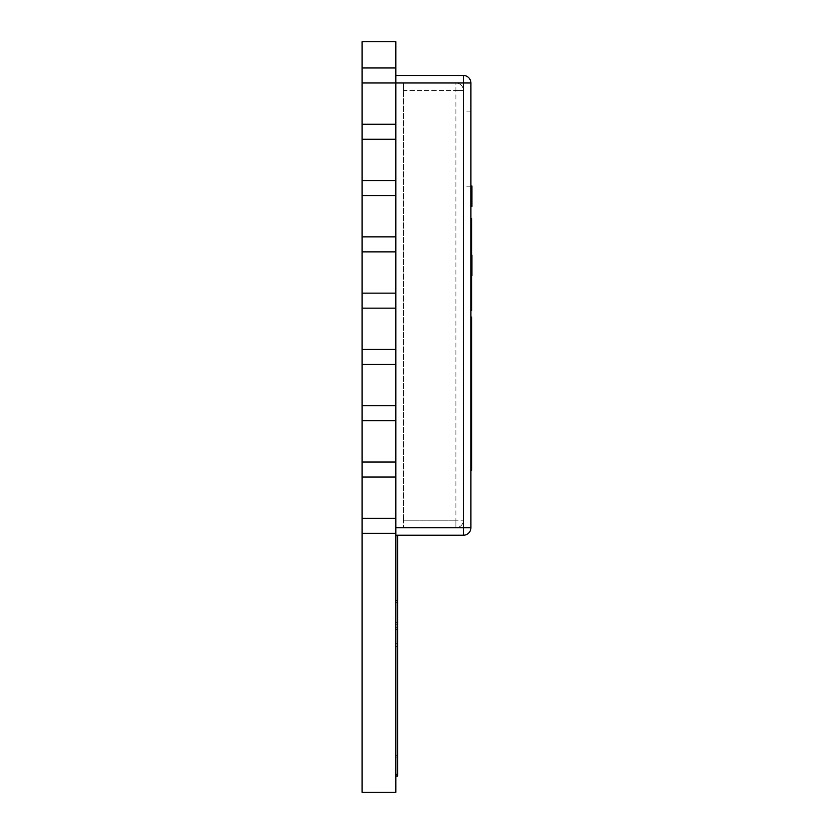 <?xml version="1.0" encoding="UTF-8"?>
<svg xmlns="http://www.w3.org/2000/svg" width="834" height="834" viewBox="0 0 834 834"><rect width="100%" height="100%" fill="white"/><g stroke="black" fill="none" stroke-linecap="round" stroke-linejoin="round"><path stroke-width="0.63" stroke-dasharray="4.17 3.13" d="M362.071 792.3L395.848 792.3L395.848 508.948L395.848 533.343L362.071 533.343L362.071 792.3M395.848 533.343L395.848 41.7L362.071 41.7L362.071 533.343M362.071 542.726L362.071 508.948L362.071 542.726M362.071 210.585L362.071 360.705L362.071 210.585M395.848 776.162L397.349 776.162L395.848 776.162L397.349 776.162L395.848 776.162L397.349 776.162L397.349 774.286L395.848 774.286L397.724 774.286L397.724 600.897L395.848 600.522L395.848 602.398L395.848 600.522L397.349 600.522L397.349 755.218L397.349 535.219L395.848 535.219L463.402 535.219A7.506 7.506 0 0 0 470.908 527.713L470.908 82.983A7.506 7.506 0 0 0 463.402 75.477L463.402 535.219A7.506 7.506 0 0 0 470.908 527.713L395.848 527.713M397.724 535.219L395.848 535.219L397.724 535.219L397.349 757.095L397.349 535.668L395.848 535.668L395.848 757.095L397.349 757.095L395.848 757.095L397.349 757.095L395.848 757.095L397.349 757.095L395.848 757.095L395.848 535.668L397.724 535.668L395.848 535.668M395.848 535.219L397.349 535.219M395.848 75.477L463.402 75.477A7.506 7.506 0 0 1 470.908 82.983L362.071 82.983M395.848 622.352L397.349 622.352L397.349 624.228L397.349 622.352L395.848 622.352M395.848 627.679L397.349 627.679L397.349 629.555L397.349 627.679L395.848 627.679M395.848 774.286L397.349 774.286L397.724 641.044L395.848 641.419L397.349 641.419L397.349 643.295L395.848 643.295L397.349 643.295L397.724 775.787L397.349 774.286L395.848 774.286L397.349 774.286L397.349 648.623L395.848 648.623L397.349 648.623L397.724 646.371L395.848 646.746L397.349 646.746L397.349 774.286L397.349 600.522L397.724 757.47L397.724 535.668M395.848 67.971L362.071 67.971M395.848 124.266L362.071 124.266M395.848 139.278L362.071 139.278M395.848 180.561L362.071 180.561M395.848 195.573L362.071 195.573M395.848 236.856L362.071 236.856M395.848 251.868L362.071 251.868M395.848 293.151L362.071 293.151M395.848 308.163L362.071 308.163M395.848 349.446L362.071 349.446M395.848 364.458L362.071 364.458M395.848 405.741L362.071 405.741M395.848 420.753L362.071 420.753M395.848 462.036L362.071 462.036M395.848 477.048L362.071 477.048M395.848 518.331L362.071 518.331M397.724 757.47L397.724 624.228L397.724 757.47L397.724 629.555L397.724 757.47L395.848 757.095L397.724 757.47M397.724 622.727L397.724 624.228L397.349 622.352M397.724 628.054L397.724 629.555L397.349 627.679M470.908 426.998L470.908 441.957L470.908 418.532L470.908 426.998L471.658 426.998L471.658 418.532L471.658 441.957L471.658 426.998L470.908 426.998M470.908 441.957L470.908 418.532L470.908 441.957L470.908 418.532L470.908 441.957L470.908 418.532L470.908 441.957L470.908 418.532L470.908 441.957L470.908 418.532L470.908 441.957L470.908 418.532L470.908 441.957L470.908 418.532L470.908 441.957L470.908 418.532L470.908 441.957L471.658 441.957L471.658 418.532L471.658 441.957L471.658 418.532L471.658 441.957L471.658 418.532L471.658 441.957L471.658 418.532L471.658 441.957L471.658 418.532L471.658 441.957L471.658 418.532L471.658 441.957L471.658 418.532L471.658 441.957L471.658 430.229L471.658 441.957L470.908 441.957M470.908 428.874L470.908 425.642L470.908 428.874L470.908 425.642L470.908 428.874L471.658 428.874L471.658 425.642L471.658 428.874L471.658 425.642L471.658 428.874L470.908 428.874M470.908 379.47L470.908 326.511L470.908 379.47L470.908 326.511L470.908 379.47L471.658 379.47L471.658 326.511L471.658 379.47L471.658 326.511L471.658 379.47L470.908 379.47M470.908 334.59L471.658 334.455L470.908 334.59M470.908 371.526L471.658 371.526M470.908 276.794L470.908 219.196L470.908 310.592L470.908 276.794L471.658 276.794L471.658 310.592M471.658 219.352L470.908 219.352M471.658 249.397L471.658 241.287L470.908 241.287L471.658 241.287L470.908 241.287L470.908 229.371L470.908 249.397L470.908 241.287L471.658 241.287L471.658 249.397L471.658 224.617L471.658 249.387L470.908 249.387M471.658 257.612L470.908 257.612L471.929 257.612L471.929 255.1L470.908 255.1L471.929 255.1L471.929 261.542L471.929 255.1L470.908 255.1L471.929 255.1L471.929 275.595L470.908 275.595L471.929 275.595L471.929 255.1L471.929 275.595L471.929 255.1L470.908 255.1L471.929 255.1L471.929 275.595L470.908 275.595L470.908 255.1L470.908 275.595L471.929 275.595L471.929 255.1L471.929 275.595L471.929 261.553L470.908 261.553L470.908 253.682L470.908 275.595L470.908 255.1L470.908 275.595L470.908 255.1L470.908 275.595L470.908 255.1L470.908 275.595L470.908 255.1L470.908 275.595L470.908 255.1L470.908 275.595L470.908 255.1L470.908 275.595L470.908 261.542L471.658 261.542L471.658 253.682L471.658 261.542L470.908 261.542L471.658 261.542M470.908 251.493L470.908 277.764L470.908 251.493L471.658 251.493L471.658 278.17L471.658 251.493M470.908 264.138L470.908 261.313L470.908 264.138L471.929 264.138L471.929 261.313L471.929 264.138L470.908 264.138M470.908 373.976L470.908 328.804L470.908 381.513L470.908 328.804L470.908 381.513L470.908 373.976L471.658 373.976L471.658 381.513L471.658 328.804L471.658 381.513L471.658 328.804L471.658 381.513L471.658 328.804L471.658 381.513L471.658 328.804L471.658 373.976L470.908 373.976M471.669 470.115L471.669 454.645L470.908 454.645L470.908 470.115L470.908 435.004L470.908 454.645L471.669 454.645L471.658 320.683L471.658 396.598M470.908 423.161L470.908 450.86L471.669 450.86L471.669 407.294L471.669 450.86L470.908 450.86L470.908 407.294L470.908 423.161L471.669 423.161L470.908 423.161M470.908 389.572L471.669 389.572L470.908 389.582L470.908 403.51L470.908 317.128L470.908 342.878L471.658 342.878L471.658 330.608L471.658 342.513L470.908 342.513L470.908 320.683L470.908 389.582L471.658 389.572L471.658 390.635L471.658 317.149L470.908 317.149L471.658 317.149M471.929 185.972L471.929 196.261L471.929 185.972L470.908 185.972L471.929 185.972L471.929 203.089L470.908 203.058L471.929 203.058L471.929 185.972L470.908 185.972L471.929 185.972L470.908 185.972L471.929 185.972L471.929 203.058L470.908 203.089L471.929 203.089L471.929 185.972L470.908 185.972L471.929 185.972L470.908 185.972L471.929 185.972L470.908 185.972L471.929 185.972L470.908 185.972L471.929 185.972L470.908 185.972L471.929 185.972L470.908 185.972L471.929 185.972L470.908 185.972L471.929 185.972L470.908 185.972L471.929 185.972L470.908 185.972L471.929 185.972L470.908 185.972L471.929 185.972L470.908 185.972L471.929 185.972L470.908 185.972L471.929 185.972L470.908 185.972L471.929 185.972L470.908 185.972L471.929 185.972L470.908 185.972L471.929 185.972L470.908 185.972L471.929 185.972L470.908 185.972L471.929 185.972L470.908 185.972L470.908 206.467L470.908 185.972L470.908 206.467L470.908 185.972L470.908 206.467L470.908 185.972L470.908 206.467L470.908 185.972L470.908 206.467L470.908 185.972L470.908 206.467L470.908 185.972L470.908 206.467L470.908 185.972L470.908 206.467L470.908 185.972L470.908 206.467L470.908 185.972L470.908 206.467L470.908 185.972L470.908 206.467L470.908 185.972L470.908 206.467L470.908 185.972L470.908 206.467L470.908 185.972L470.908 206.467L470.908 185.972L470.908 206.467L470.908 185.972L470.908 206.467L470.908 185.972L470.908 206.467L470.908 185.972L470.908 206.467L470.908 185.972L470.908 206.467L470.908 185.972L470.908 206.467L470.908 185.972L471.929 185.972L471.929 206.467L471.929 185.972L471.929 206.467L471.929 185.972L471.929 206.467L471.929 185.972L471.929 206.467L471.929 185.972L471.929 206.467L471.929 185.972L471.929 206.467L471.929 185.972L471.929 206.467L471.929 185.972L471.929 206.467L471.929 185.972L471.929 206.467L471.929 185.972L471.929 206.467L471.929 185.972L471.929 206.467L471.929 185.972L471.929 206.467L471.929 185.972L471.929 206.467L471.929 185.972L471.929 206.467L471.929 185.972L471.929 206.467L471.929 185.972L471.929 206.467L471.929 203.788L471.929 206.467L470.908 206.467L471.929 206.467M470.908 195.02L470.908 192.195L470.908 195.02L471.929 195.02L471.929 192.195L471.929 195.02L470.908 195.02M470.908 148.66L470.908 111.13L470.908 148.66M470.908 327.064L470.908 323.821L471.658 323.821L471.658 376.749L470.908 376.749L470.908 327.064L471.658 327.064M470.908 324.145L470.908 365.167L471.658 365.167L470.908 365L470.908 324.645L470.908 376.322L471.658 376.322L471.658 324.145L470.908 324.145M470.908 330.608L471.658 330.691L470.908 330.608M470.908 356.452L470.908 392.491L470.908 356.452L471.658 356.452L471.658 392.491L471.658 356.42L470.908 356.452M471.658 336.008L470.908 335.883M470.908 320.798L471.658 320.683L470.908 320.798M470.908 418.532L471.658 418.532L470.908 418.532L471.658 418.532L470.908 418.532L471.658 418.532L470.908 418.532L471.658 418.532L470.908 418.532L471.658 418.532L470.908 418.532L471.658 418.532L470.908 418.532L471.658 418.532L470.908 418.532L471.658 418.532L470.908 418.532L471.658 418.532L470.908 418.532L471.658 418.532L470.908 418.532L471.658 418.532L470.908 418.532L471.658 418.532L471.658 441.957M470.908 438.694L471.658 438.694L471.658 430.938L471.658 438.694L470.908 438.694L471.658 438.705L470.908 438.694L470.908 430.938L471.658 430.938L470.908 430.938L470.908 438.694L471.658 438.694M470.908 432.314L471.658 432.314L470.908 432.314M470.908 429.083L471.658 429.083L470.908 429.083M470.908 421.816L471.658 421.796M470.908 419.783L471.658 419.783M470.908 423.432L471.658 423.432M470.908 440.477L471.658 440.477M470.908 437.318L471.658 437.318M470.908 438.642L471.658 438.642L471.658 430.25L471.658 438.726L471.658 421.827L471.658 438.642L470.908 438.642L471.658 421.827L471.658 436.516L471.658 421.702L471.658 438.778L471.658 430.229L470.908 430.25L470.908 438.726L470.908 421.827L470.908 438.642L470.908 421.827L471.658 421.827L470.908 421.827L470.908 438.642L471.658 438.642M470.908 434.368L471.658 434.368M470.908 431.71L471.658 431.71M470.908 429.75L471.658 429.75M470.908 425.642L471.658 425.642L470.908 425.642M470.908 326.511L471.658 326.511L470.908 326.511M470.908 379.334L471.658 379.334L470.908 379.334M470.908 326.647L471.658 326.647L470.908 326.647M470.908 328.804L471.658 328.804L470.908 328.804M470.908 372.496L471.658 372.496L470.908 372.496M470.908 363.947L471.658 363.916M470.908 369.326L471.658 369.326L470.908 369.326M470.908 381.513L471.658 381.513L470.908 381.513M470.908 356.962L471.658 356.962L470.908 356.962M470.908 349.019L471.658 349.008M471.658 219.196L471.658 276.794M471.846 269.716L471.846 264.951L471.846 269.716L470.908 269.716L470.908 264.951L470.908 270.331L471.658 269.716M470.908 224.617L471.658 224.617M470.908 249.157L471.658 249.157M470.908 241.287L471.658 241.287L471.658 229.371L471.658 241.287L470.908 241.287M470.908 229.371L471.658 229.371M470.908 253.682L471.658 253.682M471.658 275.595L471.658 255.1M470.908 277.764L471.658 277.764M470.908 272.749L471.929 272.749M470.908 270.737L471.929 270.737M471.658 272.906L471.658 304.4L471.658 272.645L470.908 272.645L470.908 304.4L470.908 272.906L471.929 272.916M470.908 258.165L471.929 258.165M470.908 258.029L471.929 258.029L470.908 258.029M470.908 261.542L471.929 261.542L471.929 275.595L470.908 275.595L471.929 275.595L471.929 255.1L470.908 255.1L471.929 255.1L471.929 268.329L470.908 268.329L471.929 268.36L471.929 275.595L471.929 255.1L470.908 255.1L471.929 255.1L471.929 275.595L470.908 275.595L471.929 275.595L471.929 255.1L471.929 275.595L471.929 257.612L470.908 257.612L471.929 257.612M470.908 275.345L471.929 275.345M470.908 272.582L471.929 272.582M470.908 272.895L471.929 272.895M470.908 265.983L471.929 265.983L470.908 265.983M470.908 261.313L471.929 261.313L470.908 261.313M470.908 375.602L471.658 375.602L470.908 375.602M470.908 428.759L471.658 428.759M470.908 427.738L471.658 427.717M470.908 438.09L471.658 438.09L470.908 438.09M470.908 423.328L471.658 423.328L470.908 423.328M470.908 438.058L471.658 438.058L470.908 438.058M470.908 437.537L471.658 437.537M470.908 432.439L471.658 432.439M470.908 422.504L471.658 422.504L470.908 422.504M470.908 428.217L471.658 428.217M470.908 428.342L471.658 428.342M470.908 272.092L471.929 272.092M470.908 268.767L471.929 268.767M471.846 270.831L471.846 257.206L470.908 257.206L471.846 257.206L471.846 271.842L471.846 270.831L470.908 270.831L470.908 271.842L470.908 257.206L470.908 270.831L471.929 270.852M470.908 256.215L471.929 256.215M470.908 259.228L471.929 259.228M471.929 255.1L471.929 272.833L470.908 272.801L470.908 257.862L471.929 257.862L471.929 272.801L471.929 257.842L470.908 257.862L470.908 271.071L470.908 257.862L471.929 257.862L470.908 257.862L470.908 272.801L470.908 257.862L470.908 272.801L471.929 272.801L471.929 268.663L471.929 275.595L470.908 275.595L471.929 275.595M470.908 264.993L471.929 264.993L471.929 265.952L471.929 264.983L470.908 264.983M470.908 264.545L471.929 264.545M470.908 265.431L471.929 265.431M470.908 272.635L471.929 272.635L470.908 272.635M470.908 267.443L471.929 267.443M470.908 267.756L471.929 267.756M470.908 403.51L471.669 403.51M470.908 454.645L471.669 454.645M470.908 188.494L471.929 188.494M470.908 203.632L471.929 203.632L471.929 188.818L471.929 203.642L471.929 188.859L471.929 203.642L470.908 203.632L470.908 188.818L470.908 203.642L471.929 203.642L470.908 203.642L470.908 190.705L470.908 201.703L470.908 196.219L471.929 196.219L471.929 188.745L471.929 203.684L471.929 188.859L471.929 203.569L471.929 196.219L470.908 196.219L470.908 203.642L471.929 203.642L470.908 203.642M470.908 201.609L471.929 201.599M470.908 203.798L471.929 203.798L471.929 196.23L471.929 203.83L470.908 203.798L471.929 203.788M470.908 192.425L471.929 192.425M470.908 189.047L471.929 189.047M470.908 188.901L471.929 188.901M470.908 188.859L471.929 188.859L470.908 188.828L471.929 188.859L470.908 188.859L470.908 190.736L470.908 188.859L471.929 188.859L470.908 188.859L470.908 201.953L470.908 188.859M470.908 189.787L471.929 189.787M470.908 186.899L471.929 186.899M470.908 205.143L471.929 205.143L470.908 205.143M470.908 202.328L471.929 202.328M470.908 203.569L471.929 203.569L470.908 203.569L471.929 203.569L470.908 203.569L471.929 203.569L470.908 203.569L470.908 194.416L471.929 194.447L470.908 194.416L470.908 203.559L471.929 203.559L470.908 203.569L470.908 196.219L470.908 203.569L471.929 203.569M470.908 191.507L471.929 191.507L470.908 191.507M470.908 204.174L471.929 204.174M470.908 188.317L471.929 188.317M470.908 204.101L471.929 204.101M470.908 192.195L471.929 192.195L470.908 192.195M470.908 194.927L471.929 194.927M470.908 194.03L471.929 194.009M470.908 202.599L471.929 202.599M470.908 198.148L471.929 198.148M470.908 189.454L471.929 189.454L470.908 189.454M470.908 194.562L471.929 194.562M470.908 203.621L471.929 203.621L471.929 196.824L471.929 203.621L470.908 203.621L471.929 203.621L470.908 203.621L470.908 196.824L471.929 196.824L470.908 196.824L470.908 203.621L471.929 203.621L470.908 203.621M470.908 198.033L471.929 198.033L470.908 198.033M470.908 195.208L471.929 195.187M470.908 187.066L471.929 187.066M470.908 190.256L471.929 190.256M470.908 202.412L471.929 202.412M470.908 199.826L471.929 199.826M470.908 197.502L471.929 197.502M470.908 195.792L471.929 195.792M470.908 193.384L471.929 193.384L470.908 193.384M470.908 197.429L471.929 197.429L470.908 197.429M463.402 148.66L463.402 111.13L463.402 148.66M470.908 190.162L471.929 190.162L470.908 190.162M470.908 255.329L471.929 255.329M470.908 258.113L471.929 258.113M470.908 257.758L471.929 257.758M470.908 264.701L471.929 264.701L470.908 264.701M470.908 262.335L471.929 262.335M470.908 328.283L471.658 328.283M470.908 327.126L471.658 327.126M470.908 324.645L471.658 324.645M470.908 381.461L471.658 381.461M470.908 387.487L471.658 387.487M470.908 392.491L471.658 392.491M470.908 390.635L471.658 390.635M470.908 421.41L471.658 421.41L470.908 421.41M470.908 436.401L471.658 436.401M470.908 438.903L471.658 438.892M470.908 421.879L471.658 421.879M471.658 254.495L471.658 274.761L471.658 254.495L470.908 254.495L471.658 254.495M471.929 265.327L471.929 271.04L471.929 265.327L470.908 265.327L470.908 271.071L470.908 265.327L471.929 265.327M471.669 440.832L471.669 437.579L471.669 444.011L471.669 437.579L471.669 440.832L470.908 440.832L470.908 437.579L471.669 437.579L470.908 437.579L470.908 444.011L470.908 437.579L470.908 444.011L471.669 444.011L470.908 444.011L470.908 440.832L471.669 440.832M471.669 435.588L471.669 417.01L471.669 442.583L471.669 417.01L471.669 442.583L471.669 417.01L471.669 435.588L470.908 435.588L471.669 435.588L470.908 435.588L470.908 417.01L470.908 435.588L470.908 417.01L471.669 417.01L470.908 417.01L471.669 417.01L470.908 417.01L470.908 422.567L470.908 417.01L471.669 417.01L470.908 417.01L470.908 442.583L471.669 442.583L470.908 442.583L470.908 417.01L470.908 442.583L471.669 442.583L470.908 442.583L470.908 427.206L471.669 427.206L470.908 427.206L470.908 438.277L471.669 438.277L470.908 438.277L470.908 442.583L471.669 442.583L470.908 442.583L470.908 417.01L470.908 435.588L471.669 435.588M463.402 90.489L463.402 520.207L463.402 90.489A7.506 7.506 0 0 0 455.896 82.983L455.896 520.207L455.896 82.983L403.354 82.983L455.896 82.983A7.506 7.506 0 0 1 463.402 90.489A7.506 7.506 0 0 0 455.896 82.983A7.506 7.506 0 0 1 463.402 90.489L455.896 90.489L463.402 90.489M470.908 438.726L471.658 438.726L470.908 438.726M470.908 277.034L471.658 277.034M470.908 286.573L471.658 286.573M470.908 272.645L471.658 272.645M470.908 274.761L470.908 254.495L470.908 274.761L471.658 274.761L470.908 274.761M470.908 272.801L471.929 272.833M470.908 257.862L471.929 257.862L470.908 257.842L470.908 265.744L470.908 257.842M470.908 265.744L471.929 265.744M470.908 423.662L470.908 430.229L470.908 421.702L470.908 423.662L471.658 423.662L470.908 423.693M470.908 421.702L471.658 421.702M470.908 436.745L470.908 430.229L470.908 438.778L470.908 436.745L471.658 436.745M470.908 438.778L471.658 438.778M470.908 433.159L470.908 422.567L470.908 433.159L471.669 433.159M470.908 407.294L471.669 407.294L470.908 407.294M470.908 188.818L471.929 188.818L470.908 188.818M470.908 200.024L471.929 200.024M470.908 194.416L471.929 194.416M470.908 188.745L470.908 190.454L470.908 188.745L471.929 188.745M470.908 203.684L470.908 201.911L470.908 203.684L471.929 203.684M470.908 270.529L471.929 270.529M463.402 520.207A7.506 7.506 0 0 1 455.896 527.713L455.896 520.207L455.896 527.713A7.506 7.506 0 0 0 463.402 520.207L455.896 520.207L463.402 520.207A7.506 7.506 0 0 1 455.896 527.713L403.354 527.713L455.896 527.713A7.506 7.506 0 0 0 463.402 520.207M403.354 520.207L403.354 90.489L403.354 520.207L455.896 520.207L403.354 520.207L403.354 527.713L403.354 520.207M470.908 271.842L471.846 271.842L470.908 271.842M470.908 263.982L471.846 263.982M470.908 257.206L471.846 257.206L471.846 263.481L471.846 257.206L470.908 257.206M470.908 263.481L471.846 263.481L470.908 263.481M470.908 430.844L471.669 430.844L470.908 430.844M470.908 424.84L471.669 424.84L470.908 424.84M470.908 417.01L471.669 417.01L470.908 417.01M470.908 442.583L471.669 442.583L470.908 442.583M470.908 436.557L471.669 436.557L470.908 436.557M403.354 90.489L403.354 82.983L403.354 90.489L455.896 90.489L403.354 90.489M470.908 264.951L471.846 264.951L470.908 264.951M470.908 270.331L471.846 270.331L470.908 270.331M395.848 755.218L397.724 755.218L395.848 755.218M395.848 624.228L397.349 624.228L395.848 624.228M395.848 629.555L397.349 629.555L395.848 629.555M395.848 602.398L397.349 602.398L395.848 602.398M397.349 774.286L397.349 776.162L397.349 774.286M470.908 428.989L471.658 428.989M470.908 440.133L471.658 440.133M470.908 434.733L471.658 434.733M470.908 420.253L471.658 420.253M470.908 422.223L471.658 422.223M470.908 422.609L471.658 422.609M470.908 424.787L471.658 424.787M470.908 426.956L471.658 426.956M470.908 429.062L471.658 429.062M470.908 431.939L471.658 431.939L470.908 431.939M470.908 435.838L471.658 435.838M470.908 440.321L471.658 440.321M470.908 437.892L471.658 437.892M470.908 435.901L471.658 435.901M470.908 433.19L471.658 433.19M470.908 425.038L471.658 425.038M470.908 362.832L471.658 362.832L470.908 362.832M470.908 370.588L471.658 370.588L470.908 370.588M470.908 247.74L471.658 247.74M470.908 306.61L471.658 306.61M470.908 277.43L471.658 277.43M470.908 273.75L471.658 273.75M470.908 268.465L471.658 268.465M470.908 264.639L471.658 264.639L470.908 264.639M470.908 271.436L471.658 271.436M470.908 278.17L471.658 278.17L470.908 278.17M470.908 273.917L471.658 273.917M470.908 267.057L471.658 267.057M470.908 252.858L471.658 252.858M470.908 246.416L471.658 246.416M470.908 245.217L471.658 245.217M470.908 257.696L471.929 257.696L470.908 257.696M470.908 273.093L471.929 273.093L470.908 273.093M470.908 272.979L471.929 272.979L470.908 272.979M470.908 262.814L471.929 262.814M470.908 266.14L471.929 266.14L470.908 266.161M470.908 267.975L471.929 267.975M470.908 269.83L471.929 269.83M470.908 271.967L471.929 271.967M470.908 272.311L471.929 272.311M470.908 274.98L471.929 274.98M470.908 274.125L471.929 274.125M470.908 270.185L471.929 270.185M470.908 267.599L471.929 267.599M470.908 265.066L471.929 265.066M470.908 271.248L471.929 271.248M470.908 266.651L471.929 266.651M470.908 262.043L471.929 262.043M470.908 256.966L471.929 256.966M470.908 256.121L471.929 256.121M470.908 259.134L471.929 259.134M470.908 263.878L471.929 263.878M470.908 421.618L471.658 421.618L470.908 421.618M470.908 421.587L471.658 421.587L470.908 421.587M470.908 430.292L471.658 430.292L470.908 430.292M470.908 438.934L471.658 438.965M470.908 430.261L471.658 430.229M470.908 440.237L471.658 440.237M470.908 435.056L471.658 435.056M470.908 429.927L471.658 429.927M470.908 430.115L471.658 430.115M470.908 434.66L471.658 434.66M470.908 432.512L471.658 432.512M470.908 435.139L471.658 435.139M470.908 434.879L471.658 434.879M470.908 428.311L471.658 428.311M470.908 425.548L471.658 425.548M470.908 428.28L471.658 428.28M470.908 421.504L471.658 421.504M470.908 439.101L471.658 439.101M470.908 271.342L471.929 271.342M470.908 261.845L471.929 261.845M470.908 256.882L471.929 256.882M470.908 258.217L471.929 258.217M470.908 258.801L471.929 258.801M470.908 264.847L471.929 264.847M470.908 267.641L471.929 267.641M470.908 435.004L471.669 434.994L470.908 434.994M470.908 188.661L471.929 188.661L470.908 188.651M470.908 196.417L471.929 196.417M470.908 193.686L471.929 193.686L470.908 193.686M470.908 197.012L471.929 197.012L470.908 197.012M470.908 198.857L471.929 198.857L470.908 198.857M470.908 200.713L471.929 200.713L470.908 200.713M470.908 202.85L471.929 202.85M470.908 203.183L471.929 203.183M470.908 205.862L471.929 205.862L470.908 205.862M470.908 205.008L471.929 205.008M470.908 201.067L471.929 201.067M470.908 198.471L471.929 198.471M470.908 195.938L471.929 195.938L470.908 195.938M470.908 196.188L471.929 196.188L470.908 196.219M470.908 190.715L471.929 190.705M470.908 189.12L471.929 189.12M470.908 201.661L471.929 201.661M470.908 205.227L471.929 205.227M470.908 188.672L471.929 188.672L470.908 188.672M470.908 196.261L471.929 196.23M470.908 204.966L471.929 204.966M470.908 200.431L471.929 200.431M470.908 198.2L471.929 198.2M470.908 200.504L471.929 200.504M470.908 200.275L471.929 200.275M470.908 194.53L471.929 194.53M470.908 192.112L471.929 192.112M470.908 194.499L471.929 194.499M470.908 187.483L471.929 187.483M470.908 189.203L471.929 189.203M470.908 189.537L471.929 189.537M470.908 191.445L471.929 191.445M470.908 193.342L471.929 193.342M470.908 197.7L471.929 197.7L470.908 197.7M470.908 201.109L471.929 201.109M470.908 205.039L471.929 205.039M470.908 202.912L471.929 202.912M470.908 201.171L471.929 201.171M470.908 198.794L471.929 198.794M470.908 191.664L471.929 191.664M470.908 195.125L471.929 195.125M470.908 204.872L471.929 204.872M470.908 200.15L471.929 200.15M470.908 188.578L471.929 188.578M470.908 203.965L471.929 203.965M470.908 203.85L471.929 203.85M470.908 196.115L471.929 196.115M470.908 200.087L471.929 200.087M470.908 259.426L471.929 259.426M470.908 262.887L471.929 262.887M470.908 264.013L471.929 264.013M470.908 268.631L471.929 268.631L470.908 268.663M470.908 273.708L471.929 273.708M470.908 365.052L471.658 365.052M470.908 392.595L471.658 392.595M470.908 393.69L471.658 393.69M470.908 394.148L471.658 394.148M470.908 395.399L471.658 395.399M470.908 357.536L471.658 357.536M470.908 325.479L471.658 325.479M470.908 329.691L471.658 329.691M470.908 335.831L471.658 335.831M470.908 342.18L471.658 342.18M470.908 350.853L471.658 350.853M470.908 353.241L471.658 353.241M470.908 372.569L471.658 372.569M470.908 353.877L471.658 353.877M470.908 328.909L471.658 328.909M470.908 326.542L471.658 326.542L470.908 326.542M470.908 327.866L471.658 327.866M470.908 336.717L471.658 336.717M470.908 346.277L471.658 346.277M470.908 361.289L471.658 361.289M470.908 360.517L471.658 360.517M470.908 350.895L471.658 350.895M470.908 336.561L471.658 336.561M470.908 325.437L471.658 325.437M470.908 339.302L471.658 339.302M470.908 336.613L471.658 336.613M470.908 338.01L471.658 338.01M470.908 380.44L471.658 380.44M470.908 381.326L471.658 381.326M470.908 388.55L471.658 388.55M470.908 391.897L471.658 391.897M470.908 392.126L471.658 392.126M470.908 373.58L471.658 373.58M470.908 320.12L471.658 320.12M470.908 351.552L471.658 351.552M470.908 378.584L471.658 378.584M470.908 389.28L471.658 389.28M470.908 388.394L471.658 388.394M470.908 387.747L471.658 387.747M470.908 365.845L471.658 365.845M470.908 355.816L471.658 355.816M470.908 333.569L471.658 333.569M470.908 330.817L471.658 330.817M470.908 427.352L471.658 427.352M470.908 431.147L471.658 431.147M470.908 433.253L471.658 433.253M470.908 435.369L471.658 435.369M470.908 437.819L471.658 437.819L470.908 437.819M470.908 438.204L471.658 438.204M470.908 441.259L471.658 441.259M470.908 431.303L471.658 431.303M470.908 434.608L471.658 434.608M470.908 437.704L471.658 437.704M470.908 281.194L471.658 281.194M470.908 281.798L471.658 281.798M470.908 279.609L471.658 279.609M470.908 276.825L471.658 276.825M470.908 280.631L471.658 280.631M470.908 292.995L471.658 292.995M470.908 303.305L471.658 303.305L470.908 303.305M470.908 259.582L471.929 259.582L470.908 259.582M470.908 259.614L471.929 259.614L470.908 259.614M470.908 271.04L471.929 271.04L470.908 271.071M470.908 258.915L471.929 258.915M470.908 262.001L471.929 262.001M470.908 264.743L471.929 264.743M470.908 265.285L471.929 265.285M470.908 264.055L471.929 264.055M470.908 262.46L471.929 262.46M470.908 259.176L471.929 259.176M470.908 423.974L471.658 423.974L470.908 423.974M470.908 423.943L471.658 423.943L470.908 423.943M470.908 436.516L471.658 436.516L470.908 436.516M470.908 434.931L471.658 434.931M470.908 436.797L471.658 436.797M470.908 422.567L471.669 422.567L470.908 422.567M470.908 438.309L471.669 438.309L470.908 438.309M470.908 196.313L471.929 196.313M470.908 201.786L471.929 201.786M470.908 199.774L471.929 199.774M470.908 201.703L471.929 201.703L470.908 201.703M470.908 200.316L471.929 200.316M470.908 197.147L471.929 197.147M470.908 200.035L471.929 200.035M470.908 202.756L471.929 202.756M470.908 190.454L471.929 190.454L470.908 190.486M470.908 201.911L471.929 201.911L470.908 201.953M470.908 271.738L471.929 271.738M470.908 265.963L471.929 265.963L470.908 265.952M470.908 268.235L471.929 268.235M470.908 272.218L471.929 272.218M470.908 267.808L471.846 267.808M470.908 265.639L471.846 265.639M470.908 334.455L471.658 334.455M470.908 111.13L463.402 111.13M470.908 186.19L463.402 186.19M470.908 330.389L471.658 330.389M470.908 320.277L471.658 320.277M470.908 304.4L471.658 304.4"/><path stroke-width="1.25" d="M362.071 792.3L395.848 792.3L395.848 533.343L362.071 533.343L362.071 792.3M362.071 533.343L362.071 41.7L395.848 41.7L395.848 67.971L362.071 67.971M395.848 533.343L395.848 462.036L362.071 462.036M395.848 462.036L395.848 405.741L362.071 405.741M395.848 405.741L395.848 349.446L362.071 349.446M395.848 349.446L395.848 293.151L362.071 293.151M395.848 293.151L395.848 236.856L362.071 236.856M395.848 236.856L395.848 180.561L362.071 180.561M395.848 180.561L395.848 124.266L362.071 124.266M395.848 124.266L395.848 67.971M395.848 535.219L463.402 535.219A7.506 7.506 0 0 0 470.908 527.713L470.908 82.983A7.506 7.506 0 0 0 463.402 75.477L395.848 75.477M395.848 776.162L397.724 775.787L397.724 774.286L397.349 776.162L397.349 774.286L395.848 774.286M395.848 518.331L362.071 518.331M395.848 527.713L470.908 527.713A7.506 7.506 0 0 1 463.402 535.219L463.402 82.983L362.071 82.983M395.848 139.278L362.071 139.278M395.848 195.573L362.071 195.573M395.848 251.868L362.071 251.868M395.848 308.163L362.071 308.163M395.848 364.458L362.071 364.458M395.848 420.753L362.071 420.753M395.848 477.048L362.071 477.048M397.724 535.219L397.724 774.286L397.349 535.668L395.848 535.668M471.658 310.592L470.908 310.592L471.658 310.592L471.658 277.43M471.658 255.1L471.658 219.196M470.908 249.387L471.658 249.387M470.908 249.397L471.658 249.397M470.908 277.764L471.658 277.764L471.658 275.595M470.908 251.493L471.658 251.493M470.908 470.115L471.669 470.115L471.669 454.645L470.908 454.645M470.908 389.572L471.669 389.572L471.669 403.51L470.908 403.51L471.669 403.51L471.669 454.645M470.908 206.467L471.929 206.467L471.929 185.972L470.908 185.972M470.908 192.425L471.929 192.425M470.908 189.047L471.929 189.047M470.908 188.901L471.929 188.901M470.908 275.595L471.929 275.595L471.929 255.1L470.908 255.1M470.908 396.671L471.658 396.671L471.658 317.128L470.908 317.128L471.658 317.108M470.908 357.119L471.658 357.119M470.908 356.42L471.658 356.42M470.908 343.243L471.658 343.243M470.908 335.893L471.658 335.883M470.908 331.849L471.658 331.849M470.908 329.482L471.658 329.482M470.908 441.957L471.658 441.957L471.658 418.532L470.908 418.532M470.908 425.913L471.658 425.913M470.908 422.046L471.658 422.046M470.908 421.879L471.658 421.879M470.908 82.983L463.402 82.983L463.402 75.477M470.908 306.141L471.658 306.141M470.908 282.434L471.658 282.434M470.908 248.553L471.658 248.553M470.908 236.158L471.658 236.158M470.908 219.352L471.658 219.352M470.908 205.008L471.929 205.008M470.908 201.067L471.929 201.067M470.908 198.471L471.929 198.471M470.908 195.938L471.929 195.938M470.908 258.008L471.929 258.008M470.908 274.563L471.929 274.563M470.908 271.54L471.929 271.54M470.908 266.817L471.929 266.817M470.908 396.598L471.658 396.598M470.908 390.375L471.658 390.375M470.908 362.832L471.658 362.832M470.908 358.63L471.658 358.63M470.908 356.775L471.658 356.775M470.908 333.61L471.658 333.61M470.908 345.328L471.658 345.328M470.908 342.044L471.658 342.044M470.908 337.103L471.658 337.103M470.908 330.66L471.658 330.66M470.908 328.523L471.658 328.523M470.908 317.629L471.658 317.629M470.908 440.279L471.658 440.279M470.908 435.775L471.658 435.775M470.908 432.815L471.658 432.815M470.908 429.927L471.658 429.927M470.908 218.445L471.658 218.445"/></g></svg>
